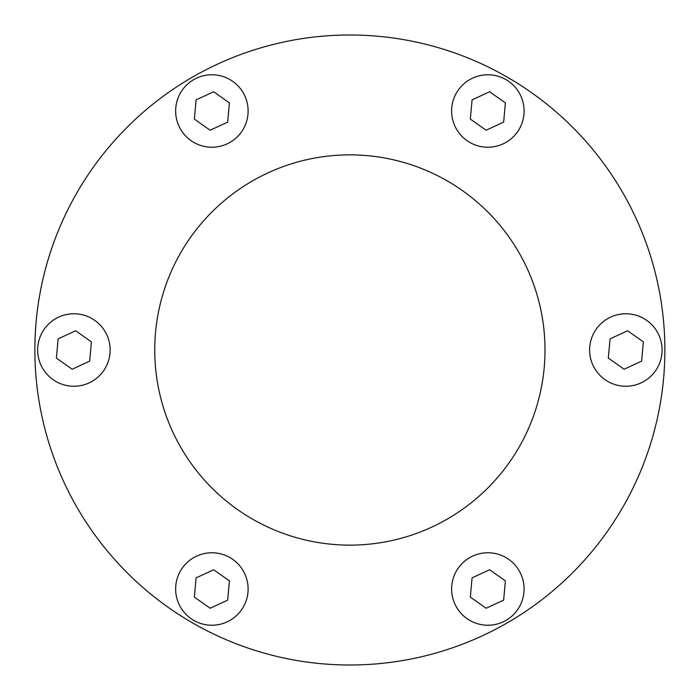 <?xml version="1.0" encoding="UTF-8"?>
<svg xmlns="http://www.w3.org/2000/svg" width="700" height="700" viewBox="0 0 700 700"><rect width="100%" height="100%" fill="white"/><g stroke="black" fill="none" stroke-linecap="round" stroke-linejoin="round"><path stroke-width="1.05" d="M622.668 192.5A315 315 0 0 1 507.369 622.799A315 315 0 0 1 77.07 507.5A315 315 0 0 1 192.369 77.201A315 315 0 0 1 664.869 350M518.866 252.438A195.134 195.134 0 0 1 447.44 518.989A195.134 195.134 0 0 1 180.88 447.562A195.134 195.134 0 0 1 252.306 181.011A195.134 195.134 0 0 1 518.866 252.438M180.504 129.124A36.242 36.242 0 0 1 193.769 79.616A36.242 36.242 0 0 1 243.267 92.881A36.242 36.242 0 0 1 230.002 142.38A36.242 36.242 0 0 1 180.504 129.124M456.479 92.881A36.242 36.242 0 0 1 505.977 79.616A36.242 36.242 0 0 1 519.242 129.124A36.242 36.242 0 0 1 469.744 142.38A36.242 36.242 0 0 1 456.479 92.881M625.844 313.757A36.242 36.242 0 0 1 662.086 350A36.242 36.242 0 0 1 625.844 386.243A36.242 36.242 0 0 1 589.61 350A36.242 36.242 0 0 1 625.844 313.757M519.242 570.876A36.242 36.242 0 0 1 505.977 620.384A36.242 36.242 0 0 1 456.479 607.119A36.242 36.242 0 0 1 469.744 557.62A36.242 36.242 0 0 1 519.242 570.876M243.267 607.119A36.242 36.242 0 0 1 193.769 620.384A36.242 36.242 0 0 1 180.504 570.876A36.242 36.242 0 0 1 230.002 557.62A36.242 36.242 0 0 1 243.267 607.119M73.902 386.243A36.242 36.242 0 0 1 37.66 350A36.242 36.242 0 0 1 73.902 313.757A36.242 36.242 0 0 1 110.136 350A36.242 36.242 0 0 1 73.902 386.243M349.869 665A315 315 0 0 1 34.869 350A315 315 0 0 1 349.869 35M472.08 99.864L489.615 91.77L505.391 102.9L503.641 122.133L486.106 130.235L470.321 119.096L472.08 99.864M627.602 330.767L643.379 341.906L641.629 361.139L624.094 369.233L608.309 358.094L610.067 338.861L627.602 330.767M505.391 580.904L503.641 600.136L486.106 608.23L470.321 597.1L472.08 577.867L489.615 569.765L505.391 580.904M227.666 600.136L210.131 608.23L194.355 597.1L196.105 577.867L213.64 569.765L229.416 580.904L227.666 600.136M72.144 369.233L56.367 358.094L58.117 338.861L75.652 330.767L91.429 341.906L89.679 361.139L72.144 369.233M194.355 119.096L196.105 99.864L213.64 91.77L229.416 102.9L227.666 122.133L210.131 130.235L194.355 119.096"/></g></svg>
